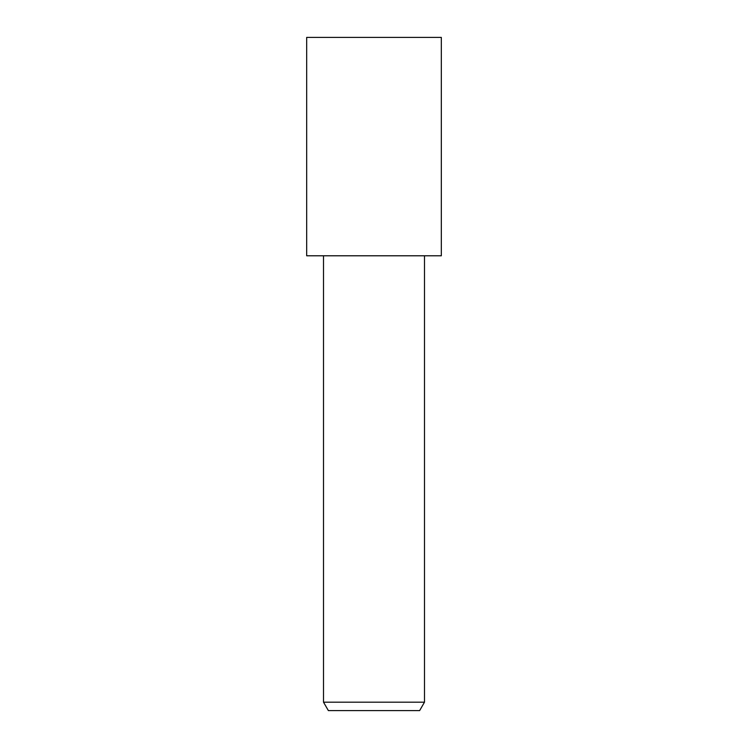 <?xml version="1.0" encoding="UTF-8"?>
<svg xmlns="http://www.w3.org/2000/svg" width="748" height="748" viewBox="0 0 748 748"><rect width="100%" height="100%" fill="white"/><g stroke="black" fill="none" stroke-linecap="round" stroke-linejoin="round"><path stroke-width="1.12" d="M374 255.788L441.32 255.788L441.32 37.4L306.68 37.4L306.68 255.788L374 255.788M424.49 702.185L419.628 710.6L328.372 710.6L323.51 702.185L424.49 702.185L424.49 255.788M323.51 255.788L323.51 702.185"/></g></svg>
